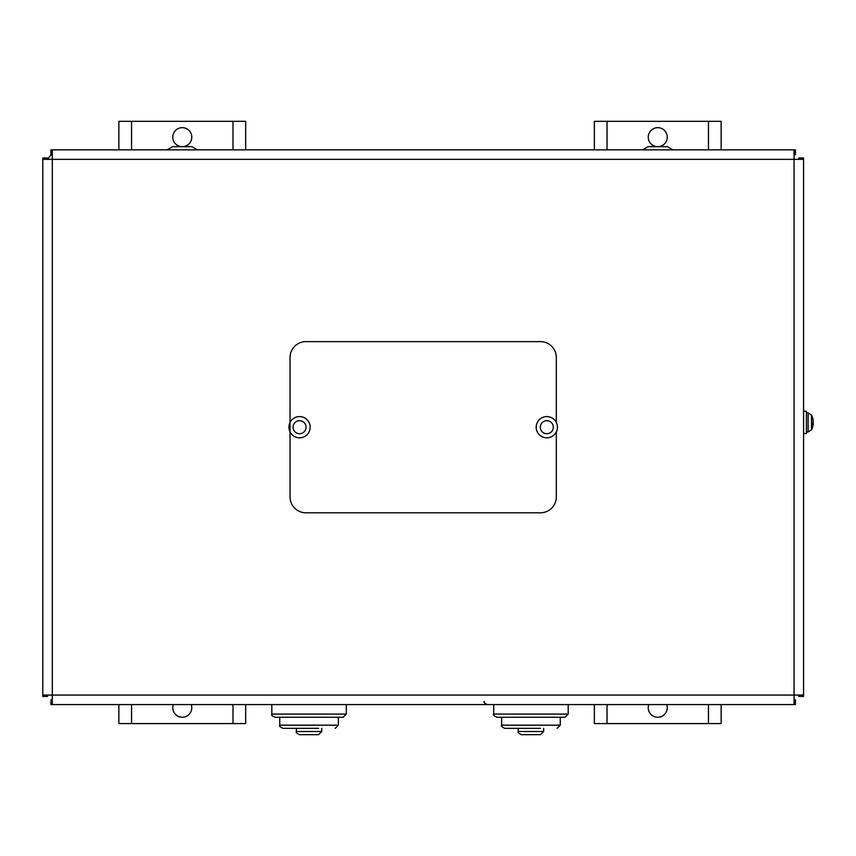 <?xml version="1.0" encoding="UTF-8"?>
<svg xmlns="http://www.w3.org/2000/svg" width="856" height="856" viewBox="0 0 856 856"><rect width="100%" height="100%" fill="white"/><g stroke="black" fill="none" stroke-linecap="round" stroke-linejoin="round"><path stroke-width="1.28" d="M48.097 159.355A9.512 9.512 0 0 1 51.809 154.604M794.058 704.574L52.312 704.574L52.312 695.061L42.8 695.061L42.8 159.355L52.312 159.355L52.312 149.843L794.058 149.843L794.058 159.355L803.57 159.355L803.57 695.061L794.058 695.061L794.058 704.574L795.449 704.574L795.449 699.812L794.058 699.812M52.312 699.812L50.921 699.812L50.921 704.574L52.312 704.574M47.551 695.061L47.551 696.452L42.8 696.452L42.8 695.061M47.551 159.355L47.551 157.964L42.8 157.964L42.8 159.355M798.808 159.355L798.808 157.964L803.57 157.964L803.57 159.355M798.808 695.061L798.808 696.452L803.57 696.452L803.57 695.061M52.312 154.604L50.921 154.604L50.921 149.843L52.312 149.843M794.058 154.604L795.449 154.604L795.449 149.843L794.058 149.843M594.353 149.843L594.353 121.317L721.148 121.317L721.148 149.843M721.148 704.574L721.148 723.588L594.353 723.588L594.353 704.574M672.912 149.843L667.423 146.676L657.75 146.676A9.512 9.512 0 0 1 649.522 132.412A9.512 9.512 0 0 1 665.989 132.412A9.512 9.512 0 0 1 657.75 146.676L648.088 146.676L642.599 149.843M666.717 704.574A9.512 9.512 0 0 1 657.75 717.253A9.512 9.512 0 0 1 648.784 704.574M118.877 149.843L118.877 121.317L245.672 121.317L245.672 149.843M245.672 704.574L245.672 723.588L118.877 723.588L118.877 704.574M197.436 149.843L191.947 146.676L182.275 146.676A9.512 9.512 0 0 1 174.036 132.412A9.512 9.512 0 0 1 190.514 132.412A9.512 9.512 0 0 1 182.275 146.676L172.602 146.676L167.113 149.843M191.241 704.574A9.512 9.512 0 0 1 182.275 717.253A9.512 9.512 0 0 1 173.308 704.574M556.314 431.938L556.314 496.94A15.847 15.847 0 0 1 540.468 512.798L305.902 512.798A15.847 15.847 0 0 1 290.045 496.94L290.045 357.466A15.847 15.847 0 0 1 305.902 341.619L540.468 341.619A15.847 15.847 0 0 1 556.314 357.466L556.314 422.479M299.557 734.683L318.582 734.683L321.749 731.516L296.39 731.516C295.588 732.287 296.636 733.346 299.557 734.683M321.749 728.349L321.749 731.516M274.99 717.253L343.149 717.253L346.316 714.075L271.823 714.075C271.02 714.856 272.069 715.905 274.99 717.253M346.316 704.574L346.316 714.075M279.752 725.171L279.752 717.253L338.388 717.253L338.388 725.171L279.752 725.171C278.938 725.942 279.998 727.001 282.919 728.349L318.582 728.349M299.557 728.349L282.919 728.349M335.22 728.349L338.388 725.171M521.454 734.683L540.468 734.683L543.635 731.516L518.276 731.516C517.473 732.287 518.533 733.346 521.454 734.683M543.635 728.349L543.635 731.516M496.887 717.253L565.035 717.253L568.202 714.075L493.709 714.075C492.917 714.878 493.976 715.937 496.887 717.253M568.202 704.574L568.202 714.075M501.637 725.171L501.637 717.253L560.284 717.253L560.284 725.171L501.637 725.171C500.835 725.942 501.884 727.001 504.805 728.349L540.468 728.349M521.454 728.349L504.805 728.349M557.106 728.349L560.284 725.171M557.427 427.208A10.614 10.614 0 0 1 541.495 436.4A10.614 10.614 0 0 1 541.495 418.006A10.614 10.614 0 0 1 557.427 427.208M310.182 427.208A10.614 10.614 0 0 1 294.25 436.4A10.614 10.614 0 0 1 294.25 418.006A10.614 10.614 0 0 1 310.182 427.208M813.179 421.248L813.179 420.788A16.499 16.189 153.2 0 0 812.483 417.428L812.505 418.06M812.483 424.544L812.483 424.63A16.499 4.911 5.2 0 0 813.179 423.666L813.179 424.127A16.499 16.189 26.8 0 1 812.483 427.476M812.483 417.428L812.483 417.921A16.499 15.686 16.3 0 1 813.179 421.205L813.179 421.955A16.499 2.846 174.9 0 1 812.483 422.596L812.483 424.63M808.107 431.959L811.509 429.862L811.509 415.042L808.107 412.945L808.107 431.959L806.416 431.959M812.505 423.613L813.179 422.96A16.499 2.846 5.1 0 0 812.697 422.457M803.57 411.362L806.416 411.362L806.416 433.543L803.57 433.543M52.312 695.061L794.058 695.061L794.058 159.355L52.312 159.355L52.312 695.061M708.468 723.588L708.468 704.574M708.468 149.843L708.468 121.317M607.032 121.317L607.032 149.843M607.032 704.574L607.032 723.588M232.993 723.588L232.993 704.574M232.993 149.843L232.993 121.317M131.556 121.317L131.556 149.843M131.556 704.574L131.556 723.588M553.308 427.208A6.495 6.495 0 0 1 543.56 432.836A6.495 6.495 0 0 1 543.56 421.58A6.495 6.495 0 0 1 553.308 427.208M306.052 427.208A6.495 6.495 0 0 1 296.315 432.836A6.495 6.495 0 0 1 296.315 421.58A6.495 6.495 0 0 1 306.052 427.208M813.179 422.96L812.505 422.896M296.39 728.349L296.39 731.516M264.686 704.467L265.488 704.574M271.823 704.574L271.823 714.075M518.276 728.349L518.276 731.516M484.207 701.396C483.415 702.198 484.464 703.258 487.374 704.574M493.709 704.574L493.709 714.075M812.505 424.587L812.505 422.575M811.509 429.862A16.51 16.51 0 0 0 812.708 426.716M812.708 418.199A16.51 16.51 0 0 0 811.509 415.042M808.107 412.945L806.416 412.945M813.179 423.645L812.505 423.581"/></g></svg>
